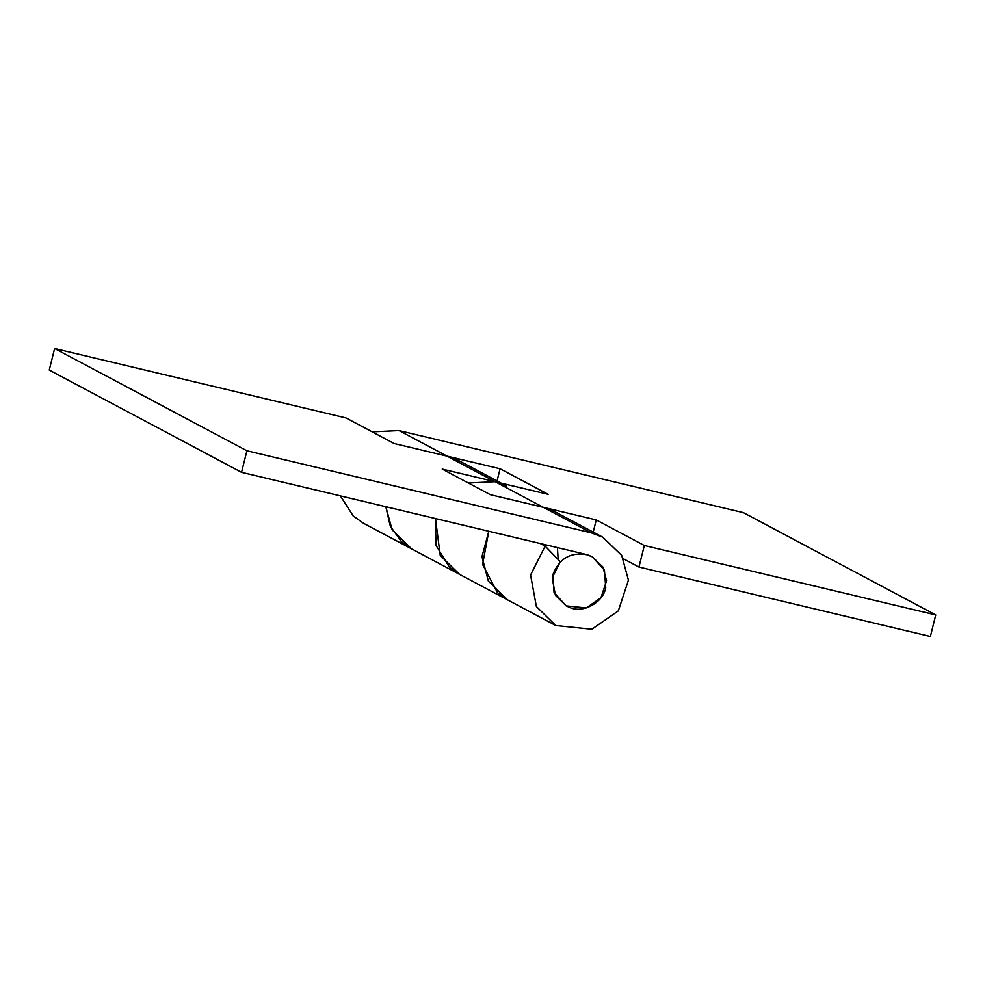 <?xml version="1.0" encoding="UTF-8"?>
<svg xmlns="http://www.w3.org/2000/svg" width="985" height="985" viewBox="0 0 985 985"><rect width="100%" height="100%" fill="white"/><g stroke="black" fill="none" stroke-linecap="round" stroke-linejoin="round"><path stroke-width="1.48" d="M385.837 506.721L392.153 529.856L411.558 548.83L401.289 541.491L390.306 526.212L385.837 506.721M501.168 483.155L458.517 460.463L447.116 456.154L394.123 443.533L346.055 417.96L54.618 348.518L246.927 450.785L591.332 532.86L602.746 537.17L621.695 555.405L628.442 580.177L618.321 610.885L591.85 629.243L555.774 625.524L536.382 606.551L530.57 575.006L545.124 546.096L560.293 561.77L552.203 577.826L555.429 595.346L566.203 605.886L586.247 607.954L600.948 597.76L606.575 580.694L602.832 566.929L592.293 556.808L585.964 554.407L241.547 472.332L246.927 450.785M602.746 537.17L554.666 511.597L543.264 507.287L490.271 494.667L442.203 469.094L495.184 481.727L506.585 486.036M411.619 548.867L459.601 574.378L440.233 555.417L435.481 518.553L435.949 545.296L449.357 567.064L459.613 574.39L507.681 599.951L497.437 592.625L482.576 564.43L488.794 531.247L481.973 556.66L488.301 580.99L507.706 599.963M54.618 348.518L49.25 370.065L241.547 472.332M540.26 543.511L545.124 546.096M447.005 456.129L495.184 481.727L548.177 494.359L500.097 468.786L447.116 456.154L399.036 430.593L743.453 512.668L935.75 614.935L930.382 636.482L638.945 567.04L623.517 558.827M497.056 480.963L500.097 468.786M543.166 507.275L495.184 481.727L468.318 482.995M593.216 532.097L596.245 519.92L543.264 507.287L591.332 532.86M638.945 567.04L644.325 545.493L596.245 519.92M557.424 547.611L558.175 559.578M507.767 600L555.749 625.512M644.325 545.493L935.75 614.935M363.514 523.281L353.209 515.931L340.342 495.874M372.17 431.861L399.036 430.593M569.453 607.351C582.283 613.778 603.411 602.734 605.738 587.651L604.445 570.167L592.293 556.808L587.565 554.838C570.672 551.686 559.061 558.421 552.757 575.031L554.05 592.514L566.19 605.886L569.453 607.351M411.533 548.817L363.453 523.244"/></g></svg>
